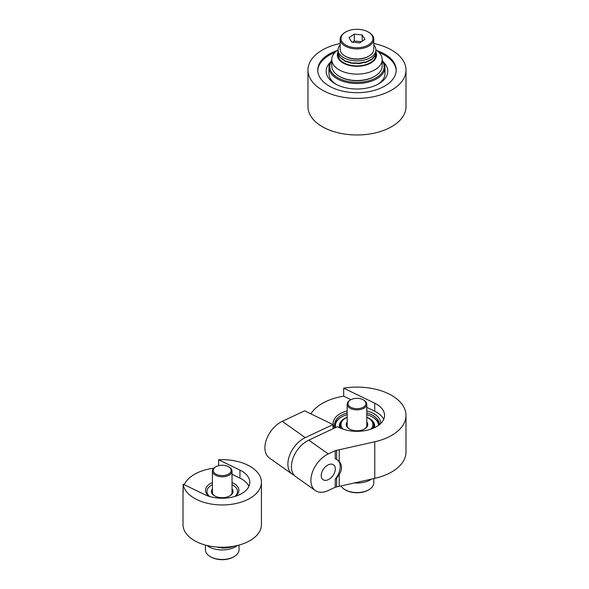 <?xml version="1.0" encoding="UTF-8"?>
<svg xmlns="http://www.w3.org/2000/svg" width="589" height="589" viewBox="0 0 589 589"><rect width="100%" height="100%" fill="white"/><g stroke="black" fill="none" stroke-linecap="round" stroke-linejoin="round"><path stroke-width="0.88" d="M340.177 43.498A49.012 28.301 0 0 0 307.966 70.076A49.012 28.301 0 0 0 356.978 98.378A49.012 28.301 0 0 0 405.998 70.076A49.012 28.301 0 0 0 373.787 43.498M337.217 50.529A39.213 22.64 0 0 0 332.211 52.524A39.213 22.64 0 0 0 317.765 70.076A39.213 22.64 0 0 0 356.978 92.716A39.213 22.64 0 0 0 396.191 70.076A39.213 22.64 0 0 0 376.746 50.529M405.998 70.076L405.998 106.668A49.012 28.301 180 0 1 356.978 134.969A49.012 28.301 180 0 1 307.966 106.668L307.966 70.076M330.407 62.213A30.812 17.788 0 0 0 335.193 83.8A30.812 17.788 0 0 0 378.764 83.8A30.812 17.788 0 0 0 383.549 62.213M317.78 70.651A39.213 22.64 180 0 1 332.211 53.673A39.213 22.64 180 0 1 334.935 52.502M379.021 52.502A39.213 22.64 180 0 1 396.176 70.651M310.845 413.846A49.012 28.301 180 0 1 343.674 396.169L343.674 388.166L374.714 403.2A27.587 15.925 180 0 1 384.565 415.4A27.587 15.925 180 0 1 368.64 429.837A27.587 15.925 180 0 1 339.242 427.607L337.387 426.701L308.805 440.145A22.404 14.188 125.3 0 0 292.947 458.426A22.404 14.188 125.3 0 0 295.847 476.722L315.306 490.512A22.404 14.188 125.3 0 0 328.264 490.527L335.229 487.25L335.229 479.166L336.621 477.907L336.621 486.934L335.229 487.25M405.998 415.4L405.998 451.991A49.012 28.301 180 0 1 374.766 478.364L339.212 486.352L339.212 474.734C342.253 469.602 342.253 465.148 339.212 461.386L339.212 449.768L374.766 441.772A49.012 28.301 0 0 0 405.998 415.4A49.012 28.301 0 0 0 343.674 388.166M336.621 459.376L335.229 458.743L335.229 450.659L336.621 450.349L336.621 459.376L339.212 461.386M337.387 459.825A15.402 9.755 -54.7 0 1 335.229 479.166M335.229 450.659L328.264 453.935A22.404 14.188 125.3 0 0 312.406 472.216A22.404 14.188 125.3 0 0 315.306 490.512M333.271 475.109A9.1 5.765 -54.7 0 1 323 479.66A9.1 5.765 -54.7 0 1 323.56 468.903A9.1 5.765 -54.7 0 1 333.521 464.809A9.1 5.765 -54.7 0 1 333.271 475.109M336.621 486.934A17.199 9.932 180 0 1 339.212 486.352M339.212 474.734L336.621 477.907M294.228 475.257A22.404 14.188 -54.7 0 1 292.306 474.219A22.404 14.188 -54.7 0 1 289.405 455.915A22.404 14.188 -54.7 0 1 305.264 437.642L333.013 424.588L333.013 428.755M335.251 427.71A22.404 12.936 180 0 1 334.574 424.551A22.404 12.936 180 0 1 347.179 412.918M366.785 412.918A22.404 12.936 180 0 1 379.39 424.551A22.404 12.936 180 0 1 379.382 424.698M380.788 423.454A23.81 13.746 0 0 0 366.785 410.879M347.179 410.879A23.81 13.746 0 0 0 334.559 428.034M292.306 474.219L269.313 457.918A22.404 14.188 -54.7 0 1 266.412 439.622A22.404 14.188 -54.7 0 1 282.271 421.341L304.616 410.827L333.013 424.588M336.621 450.349A17.199 9.932 180 0 1 339.212 449.768M366.785 407.36L374.714 411.203A27.587 15.925 180 0 1 383.682 419.405M343.674 396.169L350.941 399.688M183.135 484.173A39.213 22.64 0 0 0 223.827 504.935A39.213 22.64 0 0 0 261.428 482.31A39.213 22.64 0 0 0 218.607 459.766L239.951 470.11A27.587 15.925 180 0 1 249.81 482.31A27.587 15.925 180 0 1 233.877 496.748A27.587 15.925 180 0 1 204.486 494.517L183.135 484.173L183.135 492.176A39.213 22.64 0 0 1 183.002 490.313L183.002 524.622A39.213 22.64 180 0 0 183.135 526.478A39.213 22.64 180 0 0 223.827 547.24A39.213 22.64 180 0 0 261.428 524.622L261.428 482.31M218.607 459.766L218.607 465.685M232.022 474.27L239.951 478.113A27.587 15.925 180 0 1 248.919 486.315M209.662 496.498A15.292 8.828 180 0 1 206.93 491.462A15.292 8.828 180 0 1 212.415 484.688M232.022 484.688A15.292 8.828 180 0 1 234.069 485.888A15.292 8.828 180 0 1 237.507 491.462A15.292 8.828 180 0 1 234.775 496.498M235.21 496.365A16.691 9.638 0 0 0 232.022 482.516M212.415 482.516A16.691 9.638 0 0 0 209.228 496.365M213.8 468.203A39.213 22.64 0 0 0 184.232 484.703M183.135 488.458A39.213 22.64 0 0 0 183.002 490.313M366.785 424.279A9.947 5.743 180 0 1 366.925 425.236A9.947 5.743 180 0 1 364.296 429.123M349.66 429.123A9.947 5.743 180 0 1 347.039 425.236A9.947 5.743 180 0 1 347.179 424.279M347.179 421.96A10.786 6.229 -0 0 0 349.351 428.954A10.786 6.229 -0 0 0 364.606 428.954A10.786 6.229 -0 0 0 366.785 421.96M343.196 429.197A15.962 9.218 180 0 1 345.691 418.035A15.962 9.218 180 0 1 347.179 417.277M366.785 417.277A15.962 9.218 180 0 1 368.265 418.035A15.962 9.218 180 0 1 370.761 429.197M372.844 428.431A16.809 9.704 -0 0 0 373.787 425.236A16.809 9.704 -0 0 0 368.861 418.374L368.265 418.035M345.691 418.035L345.095 418.374A16.809 9.704 -0 0 0 340.177 425.236A16.809 9.704 -0 0 0 341.112 428.431M331.769 60.284A28.007 16.168 0 0 0 328.971 67.337A28.007 16.168 0 0 0 334.302 76.828A28.007 16.168 0 0 0 365.622 82.718A28.007 16.168 0 0 0 384.985 67.337A28.007 16.168 0 0 0 382.187 60.284M382.187 60.8A27.168 15.682 180 0 1 370.12 80.376A27.168 15.682 180 0 1 334.986 75.856A27.168 15.682 180 0 1 331.769 60.8M336.231 84.374A28.007 16.168 180 0 1 334.302 83.005A28.007 16.168 180 0 1 328.971 73.507L328.971 67.337M384.985 67.337L384.985 73.507A28.007 16.168 180 0 1 377.726 84.374M375.885 51.987A19.606 11.316 180 0 1 367.094 64.68A19.606 11.316 180 0 1 343.542 63.229A19.606 11.316 180 0 1 338.071 51.987M382.187 59.555L382.187 65.961A25.209 14.556 180 0 1 374.803 76.253A25.209 14.556 180 0 1 339.706 76.563A25.209 14.556 180 0 1 339.154 76.253A25.209 14.556 180 0 1 331.769 65.961L331.769 59.555A25.209 14.556 0 0 0 339.706 70.157A25.209 14.556 0 0 0 366.976 72.918A25.209 14.556 0 0 0 382.187 59.555A25.209 14.556 0 0 0 375.885 49.932M339.154 76.253L339.75 76.592A24.37 14.07 0 0 0 340.28 76.894A24.37 14.07 0 0 0 374.206 76.592L374.803 76.253M338.071 49.932A25.209 14.556 0 0 0 331.769 59.555M379.22 424.824A22.404 12.936 0 0 0 372.822 417.233L372.226 416.887A21.565 12.45 180 0 1 378.536 425.339M335.649 427.518A21.565 12.45 180 0 1 341.73 416.887L341.134 417.233A22.404 12.936 0 0 0 334.626 425.464M340.457 428.159A16.809 9.704 180 0 1 340.177 426.377L340.177 425.236M373.787 425.236L373.787 426.377A16.809 9.704 180 0 1 373.5 428.159M374.229 427.835A17.648 10.19 0 0 0 366.785 417.226M347.179 417.226A17.648 10.19 0 0 0 339.728 427.835M341.73 416.887A21.565 12.45 180 0 1 347.179 414.604M366.785 414.604A21.565 12.45 180 0 1 372.226 416.887M362.206 34.957L364.937 39.353L359.702 42.916L351.751 42.077L349.027 37.681L354.254 34.125L362.206 34.957L362.206 41.208M354.254 34.125L354.254 40.987L361.432 41.738M352.524 42.158L354.254 40.987M345.095 56.124L345.691 56.47A15.962 9.218 0 0 0 368.265 56.47L368.861 56.124A16.809 9.704 180 0 1 345.095 56.124A16.809 9.704 180 0 1 340.177 49.27L340.177 39.205A16.809 9.704 0 0 0 356.978 48.909A16.809 9.704 0 0 0 373.787 39.205A16.809 9.704 0 0 0 368.861 32.343L368.265 32.005A15.962 9.218 180 0 1 368.265 45.036A15.962 9.218 180 0 1 345.691 45.036A15.962 9.218 180 0 1 345.691 32.005A15.962 9.218 180 0 1 359.835 29.45A15.962 9.218 180 0 1 368.265 32.005M345.691 32.005L345.095 32.343A16.809 9.704 0 0 0 340.177 39.205M373.787 39.205L373.787 49.27A16.809 9.704 180 0 1 368.861 56.124M338.071 52.333L338.071 54.983A18.907 10.919 0 0 0 341.672 61.396A18.907 10.919 0 0 0 362.817 65.364A18.907 10.919 0 0 0 375.885 54.983L375.885 52.333A19.047 12.295 179 0 1 374.707 56.596L374.707 56.073A19.047 12.111 176.6 0 1 370.849 60.225L370.849 59.703A19.047 11.751 174.9 0 1 364.878 62.728L364.878 62.198A19.047 11.272 174 0 1 357.707 63.715L357.707 63.192A19.047 10.742 174 0 1 350.418 63.045L350.418 62.522A19.047 10.249 174.9 0 1 344.131 60.822L344.131 60.292L341.672 58.952L339.801 56.846A19.047 9.638 178.7 0 1 338.086 53.231L338.086 52.701A19.047 9.615 -179.1 0 1 338.071 52.333A19.047 9.615 -179.1 0 1 338.071 52.259M357.876 63.016L350.61 62.92L350.61 62.39L344.285 60.726L344.285 60.203L339.89 57.14A18.907 10.919 0 0 0 339.89 57.14L338.093 53.179L338.071 49.955A18.907 10.919 0 0 0 341.672 56.36A18.907 10.919 0 0 0 362.817 60.336A18.907 10.919 0 0 0 375.885 49.955A18.907 10.919 0 0 0 373.787 44.955M340.177 44.955A18.907 10.919 0 0 0 338.071 49.955M357.906 63.369L365.062 61.978L365.062 62.508L370.989 59.445L370.989 59.968L374.781 55.793L374.781 56.316L375.885 52.178L375.885 49.955M357.862 63.023L357.906 63.538M350.639 399.85L350.05 400.196A9.799 5.662 -0 0 0 347.179 404.194A9.799 5.662 -0 0 0 354.423 409.664A9.799 5.662 -0 0 0 365.452 407.043A9.799 5.662 -0 0 0 366.785 404.194A9.799 5.662 -0 0 0 363.914 400.196L363.317 399.85A8.96 5.176 180 0 1 364.724 406.115A8.96 5.176 180 0 1 351.508 407.61A8.96 5.176 180 0 1 350.639 399.85A8.96 5.176 180 0 1 363.317 399.85M373.787 478.585L373.787 482.87A16.809 9.704 180 0 1 368.861 489.724A16.809 9.704 180 0 1 345.095 489.724A16.809 9.704 180 0 1 341.038 485.947M345.095 489.724L345.691 490.07A15.962 9.218 -0 0 0 368.265 490.07L368.861 489.724M371.526 479.093A18.907 10.919 180 0 1 354.431 482.936M233.7 546.268A25.209 14.556 180 0 1 221.67 547.858L222.024 548.064A24.37 14.07 0 0 0 234.687 546.084M232.022 491.189A9.947 5.743 180 0 1 232.162 492.146A9.947 5.743 180 0 1 229.533 496.034M214.904 496.034A9.947 5.743 180 0 1 212.276 492.146A9.947 5.743 180 0 1 212.415 491.189M221.67 547.255L221.67 547.858L220.595 547.24M212.415 488.863A10.786 6.229 0 0 0 214.595 495.864A10.786 6.229 0 0 0 229.843 495.864A10.786 6.229 0 0 0 232.022 488.863M215.883 466.76L215.287 467.106A9.799 5.662 0 0 0 212.415 471.104A9.799 5.662 0 0 0 222.215 476.766A9.799 5.662 0 0 0 232.022 471.104A9.799 5.662 0 0 0 229.15 467.106L228.554 466.76A8.96 5.176 180 0 1 228.554 474.079A8.96 5.176 180 0 1 215.883 474.079A8.96 5.176 180 0 1 215.883 466.76A8.96 5.176 180 0 1 226.117 465.759A8.96 5.176 180 0 1 228.554 466.76M239.024 545.075L239.024 549.773A16.809 9.704 180 0 1 234.098 556.634A16.809 9.704 180 0 1 214.911 558.512A16.809 9.704 180 0 1 210.332 556.634A16.809 9.704 180 0 1 205.414 549.773L205.414 545.075M210.332 556.634L210.928 556.98A15.962 9.218 0 0 0 215.272 558.762A15.962 9.218 0 0 0 233.509 556.98L234.098 556.634M218.526 547.159L218.526 547.402A19.047 10.955 -6.1 0 0 220.904 547.417M237.47 545.473A18.907 10.919 180 0 1 208.852 546.747A18.907 10.919 180 0 1 206.96 545.473M221.162 547.564L218.328 547.549L218.342 547.152M218.475 547.159L218.328 547.549M374.766 478.364L374.766 441.772M282.271 421.341L305.264 437.642M308.805 440.145L328.264 453.935M374.714 403.2L374.714 411.203M239.951 470.11L239.951 478.113M347.179 404.194L347.179 426.193M366.785 404.194L366.785 426.193M212.415 471.104L212.415 493.103M232.022 471.104L232.022 493.103"/></g></svg>
